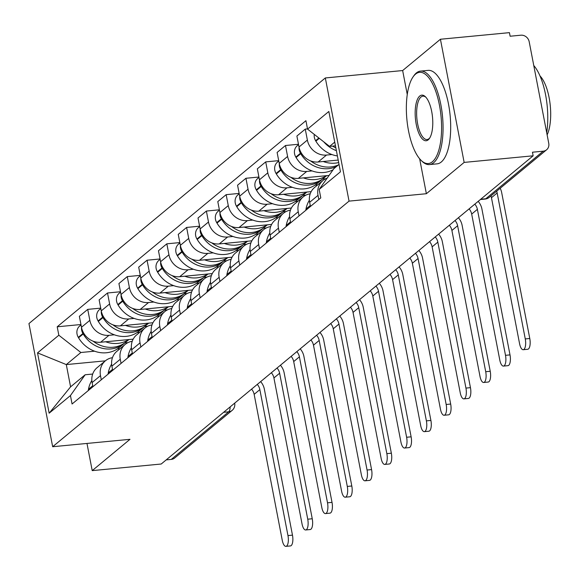 <?xml version="1.0" encoding="UTF-8"?>
<svg xmlns="http://www.w3.org/2000/svg" width="579" height="579" viewBox="0 0 579 579"><rect width="100%" height="100%" fill="white"/><g stroke="black" fill="none" stroke-linecap="round" stroke-linejoin="round"><path stroke-width="0.87" d="M464.148 162.41L440.424 39.249L402.651 70.551L325.326 77.955L28.95 323.56L52.667 446.727L349.043 201.123L426.368 193.719L464.148 162.41L533.143 155.802L161.215 464.018L92.213 470.626L129.993 439.323L52.667 446.727M440.424 39.249L509.426 32.641L510.121 36.231L520.868 35.203A7.513 6.753 50.4 0 1 529.184 41.717L548.754 143.339A7.513 6.753 50.4 0 1 546.612 149.787L489.19 197.374A7.513 6.753 -129.6 0 1 485.781 198.771L543.203 151.184A7.513 6.753 50.4 0 0 546.612 149.787M223.632 412.299L228.698 411.814A7.513 6.753 -129.6 0 0 232.107 410.417L174.684 458.003A7.513 6.753 -129.6 0 1 171.275 459.4L228.698 411.814A7.513 2.808 -95.5 0 0 230.189 406.863M166.202 459.885L171.275 459.4M86.98 443.442L92.213 470.626M543.203 151.184L532.456 152.212L533.143 155.802M331.897 154.535L326.498 155.056A17.276 15.532 -129.6 0 1 307.369 140.067L305.263 129.11L296.897 136.043L299.003 147.001A17.276 15.532 50.4 0 0 318.132 161.99L338.201 160.065M322.944 180.532L314.578 187.466A17.276 15.532 50.4 0 0 309.656 202.295L318.023 195.362A17.276 15.532 -129.6 0 1 322.944 180.532A17.276 15.532 -129.6 0 1 327.178 178.122M318.023 195.362L318.819 199.523M307.5 128.9L305.263 129.11M309.656 202.295L310.453 206.457A9.481 8.526 50.4 0 1 310.445 206.413M312.117 170.928L306.725 171.442A17.276 15.532 -129.6 0 1 287.597 156.453L285.483 145.503L277.117 152.436L279.23 163.387A17.276 15.532 50.4 0 0 298.359 178.375L329.082 175.437M299.046 215.909L298.243 211.748A17.276 15.532 -129.6 0 1 303.172 196.918A17.276 15.532 -129.6 0 1 310.206 193.806M298.474 144.258L285.483 145.503M303.172 196.918L294.805 203.851A17.276 15.532 50.4 0 0 289.876 218.681L290.68 222.843M292.344 187.314L286.952 187.828A17.276 15.532 -129.6 0 1 267.816 172.839L265.71 161.888L257.344 168.822L259.45 179.772A17.276 15.532 50.4 0 0 278.586 194.761L311.162 191.642M317.69 184.889L314.99 185.142M279.266 232.295L278.47 228.14A17.276 15.532 -129.6 0 1 283.392 213.311A17.276 15.532 -129.6 0 1 290.434 210.191M278.702 160.644L265.71 161.888M283.392 213.311L275.025 220.244A17.276 15.532 50.4 0 0 270.103 235.074L270.9 239.228A9.481 8.526 50.4 0 1 270.892 239.192M272.571 203.699L267.172 204.221A17.276 15.532 -129.6 0 1 248.044 189.224L245.937 178.274L237.571 185.208L239.677 196.158A17.276 15.532 50.4 0 0 258.806 211.154L291.389 208.035M297.917 201.275L295.21 201.535M259.493 248.688L258.69 244.526A17.276 15.532 -129.6 0 1 263.619 229.697A17.276 15.532 -129.6 0 1 270.661 226.577M258.929 177.029L245.937 178.274M263.619 229.697L255.252 236.63A17.276 15.532 50.4 0 0 250.323 251.46L251.127 255.614M252.791 220.092L247.399 220.606A17.276 15.532 -129.6 0 1 228.271 205.617L226.157 194.66L217.791 201.593L219.904 212.551A17.276 15.532 50.4 0 0 239.033 227.54L271.609 224.42M278.137 217.661L275.438 217.921M239.72 265.073L238.917 260.912A17.276 15.532 -129.6 0 1 243.846 246.082A17.276 15.532 -129.6 0 1 250.881 242.97M239.149 193.422L226.157 194.66M243.846 246.082L235.479 253.016A17.276 15.532 50.4 0 0 230.551 267.845L231.354 272.007A9.481 8.526 50.4 0 1 231.347 271.964M233.019 236.478L227.627 236.992A17.276 15.532 -129.6 0 1 208.491 222.003L206.385 211.053L198.018 217.986L200.124 228.937A17.276 15.532 50.4 0 0 219.26 243.925L251.836 240.806M258.364 234.046L255.665 234.307M219.94 281.459L219.144 277.305A17.276 15.532 -129.6 0 1 224.066 262.468A17.276 15.532 -129.6 0 1 231.108 259.356M219.376 209.808L206.385 211.053M224.066 262.468L215.699 269.401A17.276 15.532 50.4 0 0 210.778 284.238L211.574 288.393M213.238 252.864L207.847 253.378A17.276 15.532 -129.6 0 1 188.718 238.389L186.612 227.438L178.245 234.372L180.351 245.322A17.276 15.532 50.4 0 0 199.48 260.311L232.056 257.192M238.591 250.439L235.885 250.693M200.168 297.845L199.364 293.691A17.276 15.532 -129.6 0 1 204.293 278.861A17.276 15.532 -129.6 0 1 211.335 275.742M199.596 226.194L186.612 227.438M204.293 278.861L195.926 285.794A17.276 15.532 50.4 0 0 190.998 300.624L191.801 304.778M193.466 269.249L188.074 269.771A17.276 15.532 -129.6 0 1 168.945 254.782L166.832 243.824L158.465 250.758L160.578 261.708A17.276 15.532 50.4 0 0 179.707 276.704L212.283 273.585M218.811 266.825L216.112 267.085M180.395 314.238L179.591 310.076A17.276 15.532 -129.6 0 1 184.52 295.247A17.276 15.532 -129.6 0 1 191.555 292.127M179.823 242.579L166.832 243.824M184.52 295.247L176.154 302.18A17.276 15.532 50.4 0 0 171.225 317.01L172.028 321.171M173.693 285.642L168.301 286.156A17.276 15.532 -129.6 0 1 149.165 271.167L147.059 260.217L138.692 267.151L140.798 278.101A17.276 15.532 50.4 0 0 159.934 293.09L192.51 289.97M199.038 283.211L196.339 283.471M160.615 330.623L159.818 326.462A17.276 15.532 -129.6 0 1 164.74 311.632A17.276 15.532 -129.6 0 1 171.782 308.52M160.05 258.972L147.059 260.217M164.74 311.632L156.373 318.566A17.276 15.532 50.4 0 0 151.452 333.395L152.248 337.557A9.481 8.526 50.4 0 1 152.241 337.514M153.913 302.028L148.521 302.542A17.276 15.532 -129.6 0 1 129.392 287.553L127.286 276.603L118.919 283.536L121.025 294.487A17.276 15.532 50.4 0 0 140.154 309.476L172.73 306.356M179.266 299.604L176.559 299.857M140.842 347.009L140.038 342.855A17.276 15.532 -129.6 0 1 144.967 328.018A17.276 15.532 -129.6 0 1 152.009 324.906M140.27 275.358L127.286 276.603M144.967 328.018L136.601 334.952A17.276 15.532 50.4 0 0 131.672 349.788L132.475 353.943M134.14 318.414L128.748 318.935A17.276 15.532 -129.6 0 1 109.619 303.939L107.506 292.988L99.139 299.922L101.253 310.872A17.276 15.532 50.4 0 0 120.381 325.868L152.957 322.742M159.486 315.989L156.786 316.25M121.069 363.395L120.266 359.241A17.276 15.532 -129.6 0 1 125.194 344.411A17.276 15.532 -129.6 0 1 132.229 341.292M120.497 291.744L107.506 292.988M125.194 344.411L116.828 351.344A17.276 15.532 50.4 0 0 111.899 366.174L112.702 370.328A9.481 8.526 50.4 0 1 112.695 370.292M114.367 334.8L108.975 335.321A17.276 15.532 -129.6 0 1 89.839 320.332L87.733 309.374L79.366 316.308L81.473 327.265A17.276 15.532 50.4 0 0 100.608 342.254L133.184 339.135M139.713 332.375L137.013 332.636M101.289 379.788L100.493 375.626A17.276 15.532 -129.6 0 1 105.414 360.797A17.276 15.532 -129.6 0 1 112.456 357.684M100.724 308.137L87.733 309.374M105.414 360.797L97.048 367.73A17.276 15.532 50.4 0 0 92.126 382.56L92.922 386.721A9.481 8.526 50.4 0 1 92.915 386.678M334.742 142.123L329.589 146.4L335.458 145.836M329.589 146.4L307.55 129.124L328.843 111.479L340.459 171.804L319.167 189.449L333.873 168.663L339.033 164.385M105.356 360.847L66.295 364.582L70.58 386.844L85.164 374.765L70.45 395.558L72.071 403.997L320.788 197.888L319.167 189.449M70.45 395.558L49.15 413.203L37.534 352.879L58.834 335.234L80.872 352.502L66.295 364.582L37.534 352.879M307.55 129.124L305.922 120.685L57.205 326.795L58.834 335.234M325.326 77.955L349.043 201.123M402.651 70.551L407.269 94.529M419.645 158.784L426.368 193.719M119.94 348.761L117.233 349.021M94.587 351.192L80.872 352.502M85.164 374.765L92.691 374.048M80.944 324.522L57.205 326.795M70.58 386.844L49.15 413.203M490.949 195.912A10.14 9.112 -129.6 0 1 491.455 197.692L519.566 343.658A8.453 3.163 -95.5 0 0 523.221 349.709A8.453 3.163 -95.5 0 0 525.269 338.932L529.778 338.498A8.453 3.163 84.5 0 1 527.73 349.275L523.221 349.709M335.856 147.891A28.545 25.657 -129.6 0 1 332.643 146.103M314.267 134.393A9.481 8.526 50.4 0 0 315.598 140.69L315.873 141.153A28.545 25.657 50.4 0 0 337.405 155.932M323.733 141.804A28.545 25.657 50.4 0 0 336.385 150.656M496.652 191.186A10.14 9.112 -129.6 0 1 497.158 192.966L525.269 338.932M529.778 338.498L501.667 192.532A15.025 13.505 50.4 0 0 500.184 188.262M469.099 208.881A10.14 9.112 -129.6 0 1 471.682 214.078L499.793 360.044A8.453 3.163 -95.5 0 0 503.448 366.094A8.453 3.163 -95.5 0 0 505.496 355.318L510.005 354.891A8.453 3.163 84.5 0 1 507.957 365.667L503.448 366.094M309.381 200.233A28.545 25.657 50.4 0 0 306.009 209.012L305.922 209.504A9.481 8.526 50.4 0 0 305.813 210.3M338.425 164.892A28.545 25.657 -129.6 0 1 310.619 160.911M323.198 161.505A28.545 25.657 50.4 0 0 338.679 162.561M299.075 147.334A9.481 8.526 50.4 0 0 300.45 153.247L300.725 153.71A28.545 25.657 50.4 0 0 336.399 166.571M298.547 144.627L297.28 145.676A9.481 8.526 50.4 0 0 295.826 157.083L296.101 157.539A28.545 25.657 50.4 0 0 333.113 169.734M474.802 204.155A10.14 9.112 -129.6 0 1 477.386 209.352L505.496 355.318M510.005 354.891L481.894 208.918A15.025 13.505 50.4 0 0 478.182 201.354M449.326 225.267A10.14 9.112 -129.6 0 1 451.902 230.464L480.013 376.437A8.453 3.163 -95.5 0 0 483.675 382.48A8.453 3.163 -95.5 0 0 485.716 371.711L490.225 371.277A8.453 3.163 84.5 0 1 488.177 382.053L483.675 382.48M289.609 216.618A28.545 25.657 50.4 0 0 286.236 225.397L286.149 225.897A9.481 8.526 50.4 0 0 286.04 226.686M326.672 175.661L323.791 178.05A28.545 25.657 -129.6 0 1 290.846 177.297M303.425 177.891A28.545 25.657 50.4 0 0 326.44 175.69M279.295 163.719A9.481 8.526 50.4 0 0 280.677 169.633L280.953 170.096A28.545 25.657 50.4 0 0 321.765 179.729A28.545 25.657 50.4 0 0 322.749 178.86M278.774 161.013L277.507 162.062A9.481 8.526 50.4 0 0 276.053 173.468L276.328 173.932A28.545 25.657 50.4 0 0 317.133 183.565L321.765 179.729M322.525 179.077L325.644 178.773M455.029 220.541A10.14 9.112 -129.6 0 1 457.613 225.738L485.716 371.711M490.225 371.277L462.114 225.311A15.025 13.505 50.4 0 0 458.409 217.74M429.546 241.653A10.14 9.112 -129.6 0 1 432.129 246.857L460.24 392.823A8.453 3.163 -95.5 0 0 463.895 398.873A8.453 3.163 -95.5 0 0 465.943 388.096L470.452 387.662A8.453 3.163 84.5 0 1 468.404 398.439L463.895 398.873M269.828 233.004A28.545 25.657 50.4 0 0 266.463 241.783L266.369 242.283A9.481 8.526 50.4 0 0 266.26 243.071M306.892 192.054L304.018 194.435A28.545 25.657 -129.6 0 1 271.066 193.683M283.652 194.276A28.545 25.657 50.4 0 0 306.66 192.076M259.522 180.112A9.481 8.526 50.4 0 0 260.897 186.018L261.172 186.481A28.545 25.657 50.4 0 0 301.985 196.122A28.545 25.657 50.4 0 0 302.976 195.253M258.994 177.398L257.727 178.455A9.481 8.526 50.4 0 0 256.273 189.854L256.548 190.317A28.545 25.657 50.4 0 0 297.36 199.95L301.985 196.122M302.745 195.463L305.871 195.166M435.249 236.927A10.14 9.112 -129.6 0 1 437.833 242.131L465.943 388.096M470.452 387.662L442.342 241.696A15.025 13.505 50.4 0 0 438.629 234.126M409.773 258.046A10.14 9.112 -129.6 0 1 412.357 263.242L440.46 409.208A8.453 3.163 -95.5 0 0 444.122 415.259A8.453 3.163 -95.5 0 0 446.17 404.482L450.672 404.048A8.453 3.163 84.5 0 1 448.631 414.825L444.122 415.259M250.056 249.397A28.545 25.657 50.4 0 0 246.683 258.176L246.596 258.668A9.481 8.526 50.4 0 0 246.488 259.464M287.119 208.44L284.238 210.828A28.545 25.657 -129.6 0 1 251.293 210.068M263.872 210.669A28.545 25.657 50.4 0 0 286.887 208.462M239.749 196.498A9.481 8.526 50.4 0 0 241.125 202.411L241.4 202.867A28.545 25.657 50.4 0 0 282.212 212.507A28.545 25.657 50.4 0 0 283.203 211.639M239.221 193.791L237.955 194.841A9.481 8.526 50.4 0 0 236.5 206.24L236.775 206.703A28.545 25.657 50.4 0 0 277.587 216.343L282.212 212.507M282.972 211.849L286.098 211.552M415.476 253.32A10.14 9.112 -129.6 0 1 418.06 258.516L446.17 404.482M450.672 404.048L422.569 258.082A15.025 13.505 50.4 0 0 418.856 250.512M389.993 274.432A10.14 9.112 -129.6 0 1 392.576 279.628L420.687 425.601A8.453 3.163 -95.5 0 0 424.342 431.644A8.453 3.163 -95.5 0 0 426.39 420.868L430.899 420.441A8.453 3.163 84.5 0 1 428.851 431.217L424.342 431.644M230.283 265.783A28.545 25.657 50.4 0 0 226.91 274.562L226.816 275.061A9.481 8.526 50.4 0 0 226.715 275.85M267.346 224.826L264.465 227.214A28.545 25.657 -129.6 0 1 231.513 226.461M244.099 227.055A28.545 25.657 50.4 0 0 267.107 224.847M219.969 212.884A9.481 8.526 50.4 0 0 221.352 218.797L221.627 219.26A28.545 25.657 50.4 0 0 262.439 228.893A28.545 25.657 50.4 0 0 263.423 228.025M219.448 210.177L218.182 211.226A9.481 8.526 50.4 0 0 216.72 222.633L216.995 223.096A28.545 25.657 50.4 0 0 257.807 232.729L262.439 228.893M263.192 228.235L266.318 227.938M395.703 269.705A10.14 9.112 -129.6 0 1 398.28 274.902L426.39 420.868M430.899 420.441L402.789 274.475A15.025 13.505 50.4 0 0 399.083 266.905M415.534 74.134A45.821 17.146 -95.5 0 0 413.088 76.862A45.821 17.146 -95.5 0 0 406.899 119.578A45.821 17.146 -95.5 0 0 421.078 160.34A45.821 17.146 -95.5 0 0 432.404 161.751A45.821 17.146 -95.5 0 0 439.432 105.125A45.821 17.146 -95.5 0 0 415.534 74.134M413.088 76.862L413.862 75.755A46.95 17.565 84.5 0 1 416.366 72.954A46.95 17.565 84.5 0 1 420.535 71.108A46.95 17.565 84.5 0 1 441.806 110.379A46.95 17.565 84.5 0 1 433.649 162.728A46.95 17.565 84.5 0 1 429.488 164.581A46.95 17.565 84.5 0 1 422.048 161.28L421.078 160.34M419.753 96.042A22.914 8.569 84.5 0 1 425.413 96.744A22.914 8.569 84.5 0 1 432.506 117.124A22.914 8.569 84.5 0 1 429.408 138.482A22.914 8.569 84.5 0 1 428.185 139.85A22.914 8.569 84.5 0 1 416.236 124.347A22.914 8.569 84.5 0 1 419.753 96.042M425.905 97.258A21.785 8.149 -95.5 0 0 422.931 96.157A21.785 8.149 -95.5 0 0 420.998 97.019A21.785 8.149 -95.5 0 0 417.213 121.308A21.785 8.149 -95.5 0 0 427.085 139.532A21.785 8.149 -95.5 0 0 429.017 138.671A21.785 8.149 -95.5 0 0 429.792 137.889M420.535 71.108L428.163 70.377A46.95 17.565 84.5 0 1 449.434 109.655A46.95 17.565 84.5 0 1 441.278 161.997A46.95 17.565 84.5 0 1 437.116 163.85L429.488 164.581M540.012 75.958A33.806 12.651 84.5 0 1 550.05 103.634A33.806 12.651 84.5 0 1 547.126 134.893M533.773 65.521A46.95 17.565 84.5 0 1 546.706 132.685M370.22 290.817A10.14 9.112 -129.6 0 1 372.804 296.021L400.914 441.987A8.453 3.163 -95.5 0 0 404.569 448.037A8.453 3.163 -95.5 0 0 406.617 437.261L411.126 436.827A8.453 3.163 84.5 0 1 409.078 447.603L404.569 448.037M210.503 282.168A28.545 25.657 50.4 0 0 207.137 290.947L207.043 291.447A9.481 8.526 50.4 0 0 206.935 292.236M247.566 241.219L244.685 243.6A28.545 25.657 -129.6 0 1 211.74 242.847M224.326 243.441A28.545 25.657 50.4 0 0 247.334 241.24M200.196 229.27A9.481 8.526 50.4 0 0 201.572 235.183L201.847 235.646A28.545 25.657 50.4 0 0 242.659 245.286A28.545 25.657 50.4 0 0 243.65 244.41M199.668 226.563L198.402 227.612A9.481 8.526 50.4 0 0 196.947 239.018L197.222 239.482A28.545 25.657 50.4 0 0 238.034 249.115L242.659 245.286M243.419 244.627L246.545 244.324M375.923 286.091A10.14 9.112 -129.6 0 1 378.507 291.288L406.617 437.261M411.126 436.827L383.016 290.861A15.025 13.505 50.4 0 0 379.303 283.29M350.447 307.21A10.14 9.112 -129.6 0 1 353.031 312.407L381.134 458.373A8.453 3.163 -95.5 0 0 384.796 464.423A8.453 3.163 -95.5 0 0 386.844 453.646L391.346 453.212A8.453 3.163 84.5 0 1 389.305 463.989L384.796 464.423M190.73 298.561A28.545 25.657 50.4 0 0 187.357 307.333L187.27 307.833A9.481 8.526 50.4 0 0 187.162 308.621M227.793 257.604L224.913 259.993A28.545 25.657 -129.6 0 1 191.967 259.233M204.546 259.826A28.545 25.657 50.4 0 0 227.561 257.626M180.416 245.662A9.481 8.526 50.4 0 0 181.799 251.568L182.074 252.031A28.545 25.657 50.4 0 0 222.886 261.672A28.545 25.657 50.4 0 0 223.878 260.803M179.895 242.956L178.629 244.005A9.481 8.526 50.4 0 0 177.174 255.404L177.449 255.867A28.545 25.657 50.4 0 0 218.261 265.508L222.886 261.672M223.646 261.013L226.773 260.716M356.15 302.477A10.14 9.112 -129.6 0 1 358.734 307.681L386.844 453.646M391.346 453.212L363.243 307.246A15.025 13.505 50.4 0 0 359.53 299.676M330.667 323.596A10.14 9.112 -129.6 0 1 333.251 328.792L361.361 474.758A8.453 3.163 -95.5 0 0 365.016 480.809A8.453 3.163 -95.5 0 0 367.064 470.032L371.573 469.605A8.453 3.163 84.5 0 1 369.525 480.375L365.016 480.809M170.95 314.947A28.545 25.657 50.4 0 0 167.584 323.726L167.49 324.218A9.481 8.526 50.4 0 0 167.389 325.014M208.02 273.99L205.14 276.378A28.545 25.657 -129.6 0 1 172.187 275.626M184.773 276.219A28.545 25.657 50.4 0 0 207.781 274.012M160.644 262.048A9.481 8.526 50.4 0 0 162.026 267.961L162.301 268.424A28.545 25.657 50.4 0 0 203.106 278.058A28.545 25.657 50.4 0 0 204.097 277.189M160.122 259.341L158.856 260.391A9.481 8.526 50.4 0 0 157.394 271.79L157.669 272.253A28.545 25.657 50.4 0 0 198.481 281.893L203.106 278.058M203.866 277.399L206.993 277.102M336.377 318.87A10.14 9.112 -129.6 0 1 338.954 324.066L367.064 470.032M371.573 469.605L343.463 323.632A15.025 13.505 50.4 0 0 339.757 316.069M310.894 339.982A10.14 9.112 -129.6 0 1 313.478 345.178L341.588 491.151A8.453 3.163 -95.5 0 0 345.243 497.195A8.453 3.163 -95.5 0 0 347.291 486.418L351.8 485.991A8.453 3.163 84.5 0 1 349.752 496.768L345.243 497.195M151.177 331.333A28.545 25.657 50.4 0 0 147.804 340.112L147.717 340.611A9.481 8.526 50.4 0 0 147.609 341.4M188.24 290.376L185.36 292.764A28.545 25.657 -129.6 0 1 152.415 292.011M164.993 292.605A28.545 25.657 50.4 0 0 188.009 290.397M140.871 278.434A9.481 8.526 50.4 0 0 142.246 284.347L142.521 284.81A28.545 25.657 50.4 0 0 183.333 294.443A28.545 25.657 50.4 0 0 184.325 293.575M140.342 275.727L139.076 276.776A9.481 8.526 50.4 0 0 137.621 288.183L137.896 288.646A28.545 25.657 50.4 0 0 178.708 298.279L183.333 294.443M184.093 293.792L187.22 293.488M316.597 335.255A10.14 9.112 -129.6 0 1 319.181 340.452L347.291 486.418M351.8 485.991L323.69 340.025A15.025 13.505 50.4 0 0 319.977 332.455M291.121 356.367A10.14 9.112 -129.6 0 1 293.698 361.571L321.808 507.537A8.453 3.163 -95.5 0 0 325.47 513.587A8.453 3.163 -95.5 0 0 327.511 502.811L332.02 502.377A8.453 3.163 84.5 0 1 329.972 513.153L325.47 513.587M131.404 347.718A28.545 25.657 50.4 0 0 128.031 356.498L127.945 356.997A9.481 8.526 50.4 0 0 127.836 357.786M168.467 306.769L165.587 309.15A28.545 25.657 -129.6 0 1 132.642 308.397M145.22 308.991A28.545 25.657 50.4 0 0 168.236 306.79M121.091 294.827A9.481 8.526 50.4 0 0 122.473 300.733L122.748 301.196A28.545 25.657 50.4 0 0 163.56 310.836A28.545 25.657 50.4 0 0 164.552 309.968M120.57 292.113L119.303 293.162A9.481 8.526 50.4 0 0 117.848 304.568L118.123 305.032A28.545 25.657 50.4 0 0 158.928 314.665L163.56 310.836M164.32 310.178L167.447 309.874M296.824 351.641A10.14 9.112 -129.6 0 1 299.408 356.845L327.511 502.811M332.02 502.377L303.91 356.411A15.025 13.505 50.4 0 0 300.204 348.84M271.341 372.76A10.14 9.112 -129.6 0 1 273.925 377.957L302.035 523.923A8.453 3.163 -95.5 0 0 305.69 529.973A8.453 3.163 -95.5 0 0 307.738 519.197L312.247 518.762A8.453 3.163 84.5 0 1 310.199 529.539L305.69 529.973M111.624 364.111A28.545 25.657 50.4 0 0 108.259 372.89L108.164 373.383A9.481 8.526 50.4 0 0 108.063 374.179M148.694 323.154L145.814 325.543A28.545 25.657 -129.6 0 1 112.862 324.783M125.448 325.384A28.545 25.657 50.4 0 0 148.456 323.176M101.318 311.212A9.481 8.526 50.4 0 0 102.7 317.126L102.975 317.582A28.545 25.657 50.4 0 0 143.78 327.222A28.545 25.657 50.4 0 0 144.772 326.353M100.797 308.506L99.523 309.555A9.481 8.526 50.4 0 0 98.068 320.954L98.343 321.417A28.545 25.657 50.4 0 0 139.155 331.058L143.78 327.222M144.54 326.563L147.667 326.267M277.052 368.034A10.14 9.112 -129.6 0 1 279.628 373.231L307.738 519.197M312.247 518.762L284.137 372.796A15.025 13.505 50.4 0 0 280.431 365.226M251.568 389.146A10.14 9.112 -129.6 0 1 254.152 394.342L282.262 540.308A8.453 3.163 -95.5 0 0 285.917 546.359A8.453 3.163 -95.5 0 0 287.966 535.582L292.475 535.155A8.453 3.163 84.5 0 1 290.426 545.932L285.917 546.359M91.851 380.497A28.545 25.657 50.4 0 0 88.478 389.276L88.392 389.776A9.481 8.526 50.4 0 0 88.283 390.564M128.914 339.54L126.034 341.928A28.545 25.657 -129.6 0 1 93.089 341.176M105.668 341.769A28.545 25.657 50.4 0 0 128.683 339.562M81.545 327.598A9.481 8.526 50.4 0 0 82.92 333.511L83.195 333.974A28.545 25.657 50.4 0 0 124.007 343.608A28.545 25.657 50.4 0 0 124.999 342.739M81.017 324.891L79.75 325.941A9.481 8.526 50.4 0 0 78.295 337.347L78.57 337.803A28.545 25.657 50.4 0 0 119.383 347.443L124.007 343.608M124.767 342.949L127.894 342.652M257.271 384.42A10.14 9.112 -129.6 0 1 259.855 389.616L287.966 535.582M292.475 535.155L264.364 389.182A15.025 13.505 50.4 0 0 260.651 381.619M100.608 342.254L108.975 335.321M120.381 325.868L128.748 318.935M140.154 309.476L148.521 302.542M159.934 293.09L168.301 286.156M179.707 276.704L188.074 269.771M199.48 260.311L207.847 253.378M219.26 243.925L227.627 236.992M239.033 227.54L247.399 220.606M258.806 211.154L267.172 204.221M278.586 194.761L286.952 187.828M298.359 178.375L306.725 171.442M318.132 161.99L326.498 155.056M111.899 366.174L120.266 359.241M131.672 349.788L140.038 342.855M151.452 333.395L159.818 326.462M171.225 317.01L179.591 310.076M190.998 300.624L199.364 293.691M210.778 284.238L219.144 277.305M230.551 267.845L238.917 260.912M250.323 251.46L258.69 244.526M270.103 235.074L278.47 228.14M289.876 218.681L298.243 211.748M92.126 382.56L100.493 375.626M101.253 310.872L109.619 303.939M121.025 294.487L129.392 287.553M140.798 278.101L149.165 271.167M160.578 261.708L168.945 254.782M180.351 245.322L188.718 238.389M200.124 228.937L208.491 222.003M219.904 212.551L228.271 205.617M239.677 196.158L248.044 189.224M259.45 179.772L267.816 172.839M279.23 163.387L287.597 156.453M299.003 147.001L307.369 140.067M81.473 327.265L89.839 320.332M480.396 199.523L485.115 199.067A7.513 2.808 -95.5 0 0 485.781 198.771L480.708 199.256M234.69 403.208A7.513 1.715 169.1 0 0 234.676 403.143L234.69 403.208A7.513 7.513 0 0 1 232.107 410.417M315.598 140.69L318.863 137.99M315.873 141.153L319.29 138.323M497.158 192.966L491.455 197.692M305.922 209.504L310.337 205.849M295.826 157.083L300.45 153.247M306.009 209.012L310.264 205.48M296.101 157.539L300.725 153.71M477.386 209.352L471.682 214.078M286.149 225.897L290.564 222.235M276.053 173.468L280.677 169.633M286.236 225.397L290.492 221.873M276.328 173.932L280.953 170.096M457.613 225.738L451.902 230.464M266.369 242.283L270.784 238.62M256.273 189.854L260.897 186.018M266.463 241.783L270.719 238.258M256.548 190.317L261.172 186.481M437.833 242.131L432.129 246.857M246.596 258.668L251.011 255.013M236.5 206.24L241.125 202.411M246.683 258.176L250.939 254.644M236.775 206.703L241.4 202.867M418.06 258.516L412.357 263.242M226.816 275.061L231.238 271.399M216.72 222.633L221.352 218.797M226.91 274.562L231.166 271.037M216.995 223.096L221.627 219.26M398.28 274.902L392.576 279.628M207.043 291.447L211.458 287.785M196.947 239.018L201.572 235.183M207.137 290.947L211.393 287.423M197.222 239.482L201.847 235.646M378.507 291.288L372.804 296.021M187.27 307.833L191.685 304.178M177.174 255.404L181.799 251.568M187.357 307.333L191.613 303.809M177.449 255.867L182.074 252.031M358.734 307.681L353.031 312.407M167.49 324.218L171.912 320.563M157.394 271.79L162.026 267.961M167.584 323.726L171.84 320.194M157.669 272.253L162.301 268.424M338.954 324.066L333.251 328.792M147.717 340.611L152.132 336.949M137.621 288.183L142.246 284.347M147.804 340.112L152.06 336.587M137.896 288.646L142.521 284.81M319.181 340.452L313.478 345.178M127.945 356.997L132.359 353.335M117.848 304.568L122.473 300.733M128.031 356.498L132.287 352.973M118.123 305.032L122.748 301.196M299.408 356.845L293.698 361.571M108.164 373.383L112.579 369.728M98.068 320.954L102.7 317.126M108.259 372.89L112.514 369.359M98.343 321.417L102.975 317.582M279.628 373.231L273.925 377.957M88.392 389.776L92.806 386.113M78.295 337.347L82.92 333.511M88.478 389.276L92.734 385.752M78.57 337.803L83.195 333.974M259.855 389.616L254.152 394.342M461.81 214.925A7.513 7.513 0 0 0 463.091 213.861M442.03 231.311A7.513 7.513 0 0 0 443.311 230.247M422.257 247.696A7.513 7.513 0 0 0 423.539 246.632M402.485 264.082A7.513 7.513 0 0 0 403.766 263.025M382.705 280.475A7.513 7.513 0 0 0 383.986 279.411M362.932 296.861A7.513 7.513 0 0 0 364.213 295.797M343.152 313.246A7.513 7.513 0 0 0 344.44 312.182M323.379 329.639A7.513 7.513 0 0 0 324.66 328.575M303.606 346.025A7.513 7.513 0 0 0 304.887 344.961M283.826 362.411A7.513 7.513 0 0 0 285.114 361.347M264.053 378.796A7.513 7.513 0 0 0 265.334 377.74M244.28 395.189A7.513 7.513 0 0 0 245.561 394.125M485.115 199.067A7.513 7.513 0 0 0 489.19 197.374"/></g></svg>
